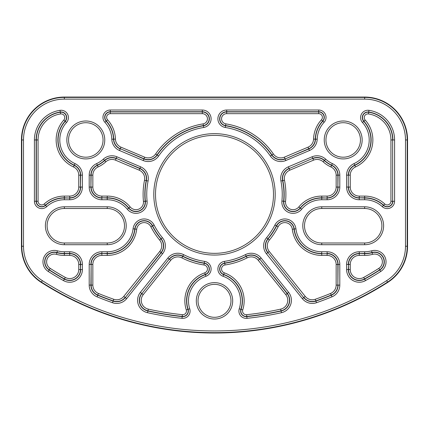 <?xml version="1.0" encoding="UTF-8"?>
<svg xmlns="http://www.w3.org/2000/svg" width="429" height="429" viewBox="0 0 429 429"><rect width="100%" height="100%" fill="white"/><g stroke="black" fill="none" stroke-linecap="round" stroke-linejoin="round"><path stroke-width="0.64" d="M107.25 243.002A17.246 17.246 0 0 0 124.496 225.756A17.246 17.246 0 0 0 107.25 208.51L64.35 208.51A17.246 17.246 0 0 0 47.104 225.756A17.246 17.246 0 0 0 64.35 243.002L107.25 243.002L107.25 244.718L64.35 244.718A18.962 18.962 0 0 1 45.388 225.756A18.962 18.962 0 0 1 64.35 206.794L107.25 206.794A18.962 18.962 0 0 1 126.212 225.756A18.962 18.962 0 0 1 107.25 244.718M364.65 243.002A17.246 17.246 0 0 0 381.896 225.756A17.246 17.246 0 0 0 364.65 208.51L321.75 208.51A17.246 17.246 0 0 0 304.504 225.756A17.246 17.246 0 0 0 321.75 243.002L364.65 243.002L364.65 244.718L321.75 244.718A18.962 18.962 0 0 1 302.788 225.756A18.962 18.962 0 0 1 321.75 206.794L364.65 206.794A18.962 18.962 0 0 1 383.612 225.756A18.962 18.962 0 0 1 364.65 244.718A18.962 18.962 0 0 0 383.612 225.756A18.962 18.962 0 0 0 364.65 206.794L364.65 208.51A17.246 17.246 0 0 1 381.896 225.756M273.488 194.358A58.987 58.987 0 0 0 214.5 135.371A58.987 58.987 0 0 0 155.512 194.358A58.987 58.987 0 0 0 214.5 253.346A58.987 58.987 0 0 0 273.488 194.358A58.987 58.987 0 0 1 214.5 253.346A58.987 58.987 0 0 1 155.512 194.358M360.446 139.956A17.246 17.246 0 0 0 343.2 122.71A17.246 17.246 0 0 0 325.954 139.956A17.246 17.246 0 0 0 343.2 157.202A17.246 17.246 0 0 0 360.446 139.956A17.246 17.246 0 0 1 343.2 157.202A17.246 17.246 0 0 1 325.954 139.956M103.046 139.956A17.246 17.246 0 0 0 85.8 122.71A17.246 17.246 0 0 0 68.554 139.956A17.246 17.246 0 0 0 85.8 157.202A17.246 17.246 0 0 0 103.046 139.956A17.246 17.246 0 0 1 85.8 157.202A17.246 17.246 0 0 1 68.554 139.956M230.974 300.831A16.474 16.474 0 0 0 214.5 284.357A16.474 16.474 0 0 0 198.026 300.831A16.474 16.474 0 0 0 214.5 317.304A16.474 16.474 0 0 0 230.974 300.831A16.474 16.474 0 0 1 214.5 317.304A16.474 16.474 0 0 1 198.026 300.831M21.45 139.956L21.45 246.23L21.793 246.23L21.793 139.956L21.45 139.956A42.9 42.9 0 0 1 64.35 97.056L364.65 97.056A42.9 42.9 0 0 1 407.55 139.956L407.55 246.23A42.9 42.9 0 0 1 387.752 282.379L387.564 282.089A321.407 321.407 0 0 1 41.436 282.089L41.248 282.379A321.75 321.75 0 0 0 387.752 282.379M41.248 282.379A42.9 42.9 0 0 1 21.45 246.23M205.931 276.281A26.003 26.003 0 0 0 189.747 308.794A7.331 7.331 0 0 1 181.998 318.329A308.789 308.789 0 0 1 147.533 312.693A12.693 12.693 0 0 1 140.374 292.369L167.895 258.001A12.693 12.693 0 0 1 183.591 254.638A67.744 67.744 0 0 0 204.526 261.363A7.717 7.717 0 0 1 205.931 276.281L205.368 274.657A6.001 6.001 0 0 0 204.274 263.063A69.46 69.46 0 0 1 182.808 256.167L182.706 256.365A69.686 69.686 0 0 0 204.242 263.283L204.526 261.363M203.989 264.977L204.242 263.283A5.775 5.775 0 0 1 205.293 274.447A27.944 27.944 0 0 0 187.902 309.389A5.389 5.389 0 0 1 182.202 316.404L182.175 316.623A5.615 5.615 0 0 0 188.111 309.32A27.719 27.719 0 0 1 205.368 274.657L204.73 272.828A4.059 4.059 0 0 0 203.989 264.977A71.396 71.396 0 0 1 181.923 257.893A9.041 9.041 0 0 0 170.747 260.285L143.227 294.653L141.886 293.581L169.235 259.073L141.886 293.581A10.752 10.752 0 0 0 147.951 310.8L147.903 311.02A307.073 307.073 0 0 0 182.175 316.623L181.998 318.329M165.374 245.822A12.693 12.693 0 0 1 162.591 253.759L126.63 298.675A12.693 12.693 0 0 1 112.532 302.724A308.789 308.789 0 0 1 97.061 296.841A12.693 12.693 0 0 1 89.194 285.103L89.194 264.452A12.693 12.693 0 0 1 101.888 251.759L107.25 251.759A26.003 26.003 0 0 0 133.076 228.807A11.165 11.165 0 0 1 154.113 225.059A67.744 67.744 0 0 0 162.435 237.704A12.693 12.693 0 0 1 165.374 245.822M162.591 253.759L161.079 252.547L125.289 297.603L161.25 252.686A10.977 10.977 0 0 0 161.122 238.803A69.46 69.46 0 0 1 152.585 225.836A9.449 9.449 0 0 0 134.776 229.011A27.719 27.719 0 0 1 107.25 253.475L101.888 253.475L107.25 253.695L107.25 251.759M211.106 118.801A8.784 8.784 0 0 1 203.716 127.472A67.744 67.744 0 0 0 158.639 156.033A12.693 12.693 0 0 1 143.227 160.543L119.535 150.531A12.693 12.693 0 0 1 111.792 139.205A26.003 26.003 0 0 0 104.907 122.319A7.331 7.331 0 0 1 110.296 110.017L202.322 110.017A8.784 8.784 0 0 1 211.106 118.801M110.296 110.017L110.296 111.953L202.322 111.953A6.848 6.848 0 0 1 209.164 118.801A6.848 6.848 0 0 1 203.41 125.563L203.443 125.783A7.068 7.068 0 0 0 209.39 118.801A7.068 7.068 0 0 0 202.322 111.733L110.296 111.733A5.615 5.615 0 0 0 106.167 121.155A27.719 27.719 0 0 1 113.508 139.157L113.728 139.152A27.944 27.944 0 0 0 106.333 121.005A5.389 5.389 0 0 1 110.296 111.953L110.296 113.669A3.679 3.679 0 0 0 107.593 119.841A29.655 29.655 0 0 1 115.444 139.098A9.041 9.041 0 0 0 120.962 147.163L144.653 157.18A9.041 9.041 0 0 0 155.625 153.968A71.396 71.396 0 0 1 203.137 123.868A5.132 5.132 0 0 0 207.432 118.393A5.132 5.132 0 0 0 202.322 113.669L110.296 113.669M203.137 123.868L203.41 125.563A69.686 69.686 0 0 0 157.041 154.939L157.223 155.062A69.46 69.46 0 0 1 203.443 125.783L203.716 127.472M326.035 117.348A7.331 7.331 0 0 1 324.093 122.319A26.003 26.003 0 0 0 317.208 139.205A12.693 12.693 0 0 1 309.465 150.531L285.773 160.543A12.693 12.693 0 0 1 270.361 156.033A67.744 67.744 0 0 0 225.284 127.472A8.784 8.784 0 0 1 217.921 118.098A8.784 8.784 0 0 1 226.678 110.017L318.704 110.017A7.331 7.331 0 0 1 326.035 117.348M226.678 110.017L226.678 111.953L318.704 111.953A5.389 5.389 0 0 1 322.667 121.005L322.833 121.155A5.615 5.615 0 0 0 318.704 111.733L226.678 111.733A7.068 7.068 0 0 0 219.632 118.238A7.068 7.068 0 0 0 225.557 125.783A69.46 69.46 0 0 1 271.777 155.062L271.959 154.939A69.686 69.686 0 0 0 225.59 125.563A6.848 6.848 0 0 1 219.836 118.801A6.848 6.848 0 0 1 226.678 111.953L226.678 113.669A5.132 5.132 0 0 0 221.546 118.801A5.132 5.132 0 0 0 225.863 123.868A71.396 71.396 0 0 1 273.375 153.968A9.041 9.041 0 0 0 284.347 157.18L308.038 147.163A9.041 9.041 0 0 0 313.556 139.098A29.655 29.655 0 0 1 321.407 119.841A3.679 3.679 0 0 0 318.704 113.669L226.678 113.669M321.407 119.841L322.667 121.005A27.944 27.944 0 0 0 315.272 139.152L315.492 139.157A27.719 27.719 0 0 1 322.833 121.155L324.093 122.319M386.041 261.829A11.422 11.422 0 0 1 380.77 271.455A308.789 308.789 0 0 1 365.492 280.609A12.693 12.693 0 0 1 346.594 269.535L346.594 264.452A12.693 12.693 0 0 1 359.288 251.759L364.65 251.759A26.003 26.003 0 0 0 371.578 250.82A11.422 11.422 0 0 1 386.041 261.829M364.65 255.411L359.288 255.411A9.041 9.041 0 0 0 350.246 264.452L350.246 269.535A9.041 9.041 0 0 0 363.706 277.424A305.137 305.137 0 0 0 378.802 268.377A7.77 7.77 0 0 0 372.549 254.343A29.655 29.655 0 0 1 364.65 255.411L364.65 253.695A27.944 27.944 0 0 0 372.093 252.686A9.486 9.486 0 0 1 379.729 269.825A306.848 306.848 0 0 1 364.548 278.92L364.655 279.113A307.073 307.073 0 0 0 379.847 270.007A9.706 9.706 0 0 0 372.034 252.472A27.719 27.719 0 0 1 364.65 253.475L359.288 253.475L364.65 253.695L364.65 251.759M378.802 268.377L380.77 271.455M285.548 201.432A7.513 7.513 0 0 0 298.825 206.939A29.655 29.655 0 0 1 321.75 196.096L327.113 196.096A9.041 9.041 0 0 0 336.154 187.06L336.154 175.15A9.041 9.041 0 0 0 330.872 166.929A29.655 29.655 0 0 1 323.155 161.813A9.041 9.041 0 0 0 313.529 160.151L289.838 170.163A9.041 9.041 0 0 0 284.497 180.271A71.396 71.396 0 0 1 285.548 201.432L283.842 201.26A69.686 69.686 0 0 0 282.813 180.609L282.598 180.657A69.46 69.46 0 0 1 283.617 201.239L281.912 201.067A67.744 67.744 0 0 0 280.915 180.995A12.693 12.693 0 0 1 288.417 166.801L312.108 156.783A12.693 12.693 0 0 1 325.627 159.121A26.003 26.003 0 0 0 332.389 163.605A12.693 12.693 0 0 1 339.806 175.15L339.806 187.06A12.693 12.693 0 0 1 327.113 199.753L321.75 199.753A26.003 26.003 0 0 0 301.651 209.255A11.165 11.165 0 0 1 281.912 201.067M148.085 180.995A67.744 67.744 0 0 0 147.088 201.067A11.165 11.165 0 0 1 127.349 209.255A26.003 26.003 0 0 0 107.25 199.753L101.888 199.753A12.693 12.693 0 0 1 89.194 187.06L89.194 175.15A12.693 12.693 0 0 1 96.611 163.605A26.003 26.003 0 0 0 103.373 159.121A12.693 12.693 0 0 1 116.892 156.783L140.583 166.801A12.693 12.693 0 0 1 148.085 180.995L146.402 180.657A10.977 10.977 0 0 0 139.918 168.377L116.227 158.365L139.833 168.586L140.583 166.801M139.162 170.163L139.833 168.586A10.752 10.752 0 0 1 146.187 180.609A69.686 69.686 0 0 0 145.158 201.26A9.223 9.223 0 0 1 128.85 208.027L128.679 208.167A9.449 9.449 0 0 0 145.383 201.239A69.46 69.46 0 0 1 146.402 180.657L144.503 180.271A9.041 9.041 0 0 0 139.162 170.163L115.471 160.151A9.041 9.041 0 0 0 105.845 161.813A29.655 29.655 0 0 1 98.128 166.929A9.041 9.041 0 0 0 92.846 175.15L92.846 187.06A9.041 9.041 0 0 0 101.888 196.096L107.25 196.096A29.655 29.655 0 0 1 130.175 206.939A7.513 7.513 0 0 0 143.452 201.432A71.396 71.396 0 0 1 144.503 180.271M130.175 206.939L128.85 208.027A27.944 27.944 0 0 0 107.25 197.812L107.25 198.037A27.719 27.719 0 0 1 128.679 208.167L127.349 209.255M68.42 117.584A7.331 7.331 0 0 1 66.522 122.501A26.003 26.003 0 0 0 74.989 163.605A12.693 12.693 0 0 1 82.406 175.15L82.406 187.06A12.693 12.693 0 0 1 69.713 199.753L64.35 199.753A26.003 26.003 0 0 0 46.713 206.649A7.331 7.331 0 0 1 34.411 201.26L34.411 139.956A29.939 29.939 0 0 1 60.033 110.328A7.331 7.331 0 0 1 68.42 117.584M63.814 120.05A3.679 3.679 0 0 0 60.559 113.948A26.287 26.287 0 0 0 38.063 139.956L38.063 201.26A3.679 3.679 0 0 0 44.235 203.963A29.655 29.655 0 0 1 64.35 196.096L69.713 196.096A9.041 9.041 0 0 0 78.754 187.06L78.754 175.15A9.041 9.041 0 0 0 73.472 166.929A29.655 29.655 0 0 1 63.814 120.05L65.251 121.353A5.615 5.615 0 0 0 60.28 112.028A28.223 28.223 0 0 0 36.127 139.956L36.127 201.26A5.615 5.615 0 0 0 45.549 205.384A27.719 27.719 0 0 1 64.35 198.037L69.713 198.037L64.35 197.812L64.35 199.753M64.35 196.096L64.35 197.812A27.944 27.944 0 0 0 45.399 205.223A5.389 5.389 0 0 1 36.352 201.26L36.352 139.956A27.998 27.998 0 0 1 60.312 112.248A5.389 5.389 0 0 1 65.085 121.203A27.944 27.944 0 0 0 74.185 165.369L74.276 165.165A27.719 27.719 0 0 1 65.251 121.353L66.522 122.501M153.797 194.358A60.704 60.704 0 0 1 214.5 133.655A60.704 60.704 0 0 1 275.204 194.358A60.704 60.704 0 0 1 214.5 255.062A60.704 60.704 0 0 1 153.797 194.358M324.238 139.956A18.962 18.962 0 0 1 343.2 120.994A18.962 18.962 0 0 1 362.162 139.956A18.962 18.962 0 0 1 343.2 158.918A18.962 18.962 0 0 1 324.238 139.956M66.838 139.956A18.962 18.962 0 0 1 85.8 120.994A18.962 18.962 0 0 1 104.762 139.956A18.962 18.962 0 0 1 85.8 158.918A18.962 18.962 0 0 1 66.838 139.956M196.31 300.831A18.19 18.19 0 0 1 214.5 282.641A18.19 18.19 0 0 1 232.69 300.831A18.19 18.19 0 0 1 214.5 319.02A18.19 18.19 0 0 1 196.31 300.831M346.594 175.15L348.31 175.15L348.31 187.06L348.31 175.15A10.977 10.977 0 0 1 354.724 165.165L354.815 165.369A27.944 27.944 0 0 0 363.915 121.203L363.749 121.353A27.719 27.719 0 0 1 354.724 165.165L354.011 163.605A26.003 26.003 0 0 0 362.478 122.501A7.331 7.331 0 0 1 368.967 110.328A29.939 29.939 0 0 1 394.589 139.956L394.589 201.26A7.331 7.331 0 0 1 382.287 206.649A26.003 26.003 0 0 0 364.65 199.753L359.288 199.753A12.693 12.693 0 0 1 346.594 187.06L346.594 175.15A12.693 12.693 0 0 1 354.011 163.605M242.734 309.915A3.679 3.679 0 0 0 246.616 314.693A305.137 305.137 0 0 0 280.679 309.127A9.041 9.041 0 0 0 285.773 294.653L258.253 260.285A9.041 9.041 0 0 0 247.077 257.893A71.396 71.396 0 0 1 225.011 264.977A4.059 4.059 0 0 0 224.27 272.828A29.655 29.655 0 0 1 242.734 309.915L241.098 309.389A27.944 27.944 0 0 0 223.707 274.447L223.632 274.657A27.719 27.719 0 0 1 240.889 309.32L239.253 308.794A26.003 26.003 0 0 0 223.069 276.281A7.717 7.717 0 0 1 224.474 261.363A67.744 67.744 0 0 0 245.409 254.638A12.693 12.693 0 0 1 261.105 258.001L288.626 292.369A12.693 12.693 0 0 1 281.467 312.693L281.097 311.02A10.977 10.977 0 0 0 287.285 293.441L259.765 259.073L287.114 293.581L288.626 292.369M321.75 196.096L321.75 197.812A27.944 27.944 0 0 0 300.15 208.027A9.223 9.223 0 0 1 283.842 201.26L283.617 201.239A9.449 9.449 0 0 0 300.321 208.167A27.719 27.719 0 0 1 321.75 198.037L327.113 198.037L321.75 197.812L321.75 199.753M289.838 170.163L289.167 168.586L312.773 158.365L289.167 168.586A10.752 10.752 0 0 0 282.813 180.609L284.497 180.271M56.451 254.343A7.77 7.77 0 0 0 50.198 268.377A305.137 305.137 0 0 0 65.294 277.424A9.041 9.041 0 0 0 78.754 269.535L78.754 264.452A9.041 9.041 0 0 0 69.713 255.411L64.35 255.411A29.655 29.655 0 0 1 56.451 254.343L56.966 252.472A9.706 9.706 0 0 0 49.153 270.007A307.073 307.073 0 0 0 64.345 279.113L64.452 278.92A306.848 306.848 0 0 1 49.271 269.825A9.486 9.486 0 0 1 56.907 252.686A27.944 27.944 0 0 0 64.35 253.695L64.35 253.475A27.719 27.719 0 0 1 56.966 252.472L57.422 250.82A26.003 26.003 0 0 0 64.35 251.759L69.713 251.759A12.693 12.693 0 0 1 82.406 264.452L82.406 269.535A12.693 12.693 0 0 1 63.508 280.609A308.789 308.789 0 0 1 48.23 271.455A11.422 11.422 0 0 1 57.422 250.82M365.186 120.05L363.915 121.203A5.389 5.389 0 0 1 368.688 112.248L368.441 113.948A3.679 3.679 0 0 0 365.186 120.05A29.655 29.655 0 0 1 355.528 166.929A9.041 9.041 0 0 0 350.246 175.15L350.246 187.06A9.041 9.041 0 0 0 359.288 196.096L364.65 196.096A29.655 29.655 0 0 1 384.765 203.963A3.679 3.679 0 0 0 390.937 201.26L390.937 139.956A26.287 26.287 0 0 0 368.441 113.948M269.369 240.042L268.05 238.942A69.686 69.686 0 0 0 276.614 225.938A9.223 9.223 0 0 1 294.004 229.038L294.224 229.011A9.449 9.449 0 0 0 276.415 225.836A69.46 69.46 0 0 1 267.878 238.803L268.05 238.942A10.752 10.752 0 0 0 267.921 252.547L303.711 297.603L267.921 252.547L269.262 251.474L305.223 296.391A9.041 9.041 0 0 0 315.261 299.27A305.137 305.137 0 0 0 330.55 293.457A9.041 9.041 0 0 0 336.154 285.103L336.154 264.452A9.041 9.041 0 0 0 327.113 255.411L321.75 255.411A29.655 29.655 0 0 1 292.299 229.236A7.513 7.513 0 0 0 278.142 226.716A71.396 71.396 0 0 1 269.369 240.042A9.041 9.041 0 0 0 269.262 251.474M246.616 314.693L246.798 316.404A5.389 5.389 0 0 1 241.098 309.389L240.889 309.32A5.615 5.615 0 0 0 246.825 316.623A307.073 307.073 0 0 0 281.097 311.02L281.049 310.8A306.848 306.848 0 0 1 246.798 316.404L247.002 318.329A7.331 7.331 0 0 1 239.253 308.794M225.011 264.977L224.726 263.063A6.001 6.001 0 0 0 223.632 274.657L223.069 276.281M224.27 272.828L223.707 274.447A5.775 5.775 0 0 1 224.758 263.283A69.686 69.686 0 0 0 246.294 256.365L246.192 256.167A69.46 69.46 0 0 1 224.726 263.063L224.474 261.363M143.227 294.653A9.041 9.041 0 0 0 148.321 309.127A305.137 305.137 0 0 0 182.384 314.693A3.679 3.679 0 0 0 186.266 309.915A29.655 29.655 0 0 1 204.73 272.828M285.773 294.653L287.114 293.581A10.752 10.752 0 0 1 281.049 310.8L280.679 309.127M107.25 255.411L101.888 255.411A9.041 9.041 0 0 0 92.846 264.452L92.846 285.103A9.041 9.041 0 0 0 98.45 293.457A305.137 305.137 0 0 0 113.739 299.27A9.041 9.041 0 0 0 123.777 296.391L159.738 251.474A9.041 9.041 0 0 0 159.631 240.042A71.396 71.396 0 0 1 150.858 226.716A7.513 7.513 0 0 0 136.701 229.236A29.655 29.655 0 0 1 107.25 255.411L107.25 253.695A27.944 27.944 0 0 0 134.996 229.038A9.223 9.223 0 0 1 152.386 225.938A69.686 69.686 0 0 0 160.95 238.942L162.435 237.704M159.631 240.042L160.95 238.942A10.752 10.752 0 0 1 161.079 252.547L159.738 251.474M186.266 309.915L189.747 308.794M202.322 113.669L202.322 110.017M318.704 113.669L318.704 110.017M372.549 254.343L371.578 250.82M143.452 201.432L147.088 201.067M60.559 113.948L60.033 110.328M124.496 225.756A17.246 17.246 0 0 0 107.25 208.51L107.25 206.794M405.491 246.23L405.491 139.956A40.841 40.841 0 0 0 364.65 99.115L64.35 99.115A40.841 40.841 0 0 0 23.509 139.956L23.509 246.23A40.841 40.841 0 0 0 42.358 280.641A319.691 319.691 0 0 0 386.642 280.641A40.841 40.841 0 0 0 405.491 246.23L407.55 246.23M281.467 312.693A308.789 308.789 0 0 1 247.002 318.329M321.75 251.759L327.113 251.759A12.693 12.693 0 0 1 339.806 264.452L339.806 285.103A12.693 12.693 0 0 1 331.939 296.841A308.789 308.789 0 0 1 316.468 302.724A12.693 12.693 0 0 1 302.37 298.675L266.409 253.759A12.693 12.693 0 0 1 266.565 237.704A67.744 67.744 0 0 0 274.887 225.059A11.165 11.165 0 0 1 295.924 228.807A26.003 26.003 0 0 0 321.75 251.759L321.75 253.475A27.719 27.719 0 0 1 294.224 229.011L295.924 228.807M407.55 139.956L407.207 139.956L407.207 246.23A42.557 42.557 0 0 1 387.564 282.089L386.642 280.641M42.358 280.641L41.436 282.089A42.557 42.557 0 0 1 21.793 246.23L23.509 246.23M23.509 139.956L21.793 139.956A42.557 42.557 0 0 1 64.35 97.399L364.65 97.399L364.65 97.056M364.65 99.115L364.65 97.399A42.557 42.557 0 0 1 407.207 139.956L405.491 139.956M64.35 97.056L64.35 99.115M321.75 206.794L321.75 208.51A17.246 17.246 0 0 0 304.504 225.756A17.246 17.246 0 0 0 321.75 243.002L321.75 244.718M64.35 206.794L64.35 208.51A17.246 17.246 0 0 0 47.104 225.756A17.246 17.246 0 0 0 64.35 243.002L64.35 244.718M38.063 201.26L34.411 201.26M44.235 203.963L46.713 206.649M82.406 175.15L80.464 175.15L80.464 187.06L80.69 175.15A10.977 10.977 0 0 0 74.276 165.165L74.989 163.605M38.063 139.956L34.411 139.956M96.611 163.605L97.415 165.369A27.944 27.944 0 0 0 104.687 160.548L104.537 160.387A27.719 27.719 0 0 1 97.324 165.165A10.977 10.977 0 0 0 90.91 175.15L90.91 187.06L91.136 175.15L89.194 175.15M107.25 196.096L107.25 197.812L101.888 197.812L107.25 198.037L107.25 199.753M298.825 206.939L301.651 209.255M339.806 175.15L337.864 175.15L337.864 187.06L338.09 175.15A10.977 10.977 0 0 0 331.676 165.165A27.719 27.719 0 0 1 324.463 160.387L324.313 160.548A27.944 27.944 0 0 0 331.585 165.369L332.389 163.605M346.594 269.535L348.536 269.535L348.536 264.452L348.31 269.535A10.977 10.977 0 0 0 364.655 279.113L365.492 280.609M278.142 226.716L274.887 225.059M292.299 229.236L294.004 229.038A27.944 27.944 0 0 0 321.75 253.695L327.113 253.695A10.752 10.752 0 0 1 337.864 264.452L337.864 285.103L338.09 264.452L336.154 264.452M321.75 255.411L321.75 253.695L327.113 253.695L327.113 255.411M316.468 302.724L315.9 301.104A307.073 307.073 0 0 0 331.285 295.254L331.204 295.045A306.848 306.848 0 0 1 315.83 300.89L315.9 301.104A10.977 10.977 0 0 1 303.711 297.603L302.37 298.675M390.937 139.956L392.648 139.956L392.648 201.26L392.648 139.956A27.998 27.998 0 0 0 368.688 112.248L368.72 112.028A5.615 5.615 0 0 0 363.749 121.353L362.478 122.501M394.589 139.956L392.873 139.956A28.223 28.223 0 0 0 368.72 112.028L368.967 110.328M390.937 201.26L392.648 201.26A5.389 5.389 0 0 1 383.601 205.223L383.451 205.384A5.615 5.615 0 0 0 392.873 201.26L394.589 201.26M384.765 203.963L383.601 205.223A27.944 27.944 0 0 0 364.65 197.812L364.65 198.037A27.719 27.719 0 0 1 383.451 205.384L382.287 206.649M364.65 196.096L364.65 197.812L359.288 197.812L364.65 198.037L364.65 199.753M225.863 123.868L225.284 127.472M309.465 150.531L308.708 148.745L285.103 158.966L308.794 148.949A10.977 10.977 0 0 0 315.492 139.157L317.208 139.205M107.593 119.841L104.907 122.319M143.227 160.543L143.983 158.757L120.292 148.745L143.897 158.966A10.977 10.977 0 0 0 157.223 155.062L158.639 156.033M50.198 268.377L48.23 271.455M82.406 264.452L80.464 264.452L80.464 269.535L80.69 264.452A10.977 10.977 0 0 0 69.713 253.475L64.35 253.475L64.35 251.759M64.35 255.411L64.35 253.695L69.713 253.695L69.713 251.759M150.858 226.716L154.113 225.059M136.701 229.236L133.076 228.807M89.194 285.103L91.136 285.103L91.136 264.452L90.91 285.103A10.977 10.977 0 0 0 97.715 295.254A307.073 307.073 0 0 0 113.1 301.104L113.17 300.89A306.848 306.848 0 0 1 97.796 295.045L97.061 296.841M182.384 314.693L182.202 316.404A306.848 306.848 0 0 1 147.951 310.8L148.321 309.127M330.872 166.929L331.585 165.369A10.752 10.752 0 0 1 337.864 175.15L336.154 175.15M327.113 199.753L327.113 198.037A10.977 10.977 0 0 0 338.09 187.06L339.806 187.06M336.154 187.06L337.864 187.06A10.752 10.752 0 0 1 327.113 197.812L327.113 196.096M346.594 187.06L348.31 187.06A10.977 10.977 0 0 0 359.288 198.037L359.288 199.753M359.288 196.096L359.288 197.812A10.752 10.752 0 0 1 348.536 187.06L350.246 187.06M350.246 175.15L348.536 175.15A10.752 10.752 0 0 1 354.815 165.369L355.528 166.929M363.706 277.424L364.548 278.92A10.752 10.752 0 0 1 348.536 269.535L350.246 269.535M359.288 251.759L359.288 253.475A10.977 10.977 0 0 0 348.31 264.452L346.594 264.452M350.246 264.452L348.536 264.452A10.752 10.752 0 0 1 359.288 253.695L359.288 255.411M339.806 264.452L338.09 264.452A10.977 10.977 0 0 0 327.113 253.475L327.113 251.759M336.154 285.103L337.864 285.103A10.752 10.752 0 0 1 331.204 295.045L330.55 293.457M331.939 296.841L331.285 295.254A10.977 10.977 0 0 0 338.09 285.103L339.806 285.103M315.261 299.27L315.83 300.89A10.752 10.752 0 0 1 303.882 297.463L305.223 296.391M69.713 199.753L69.713 198.037A10.977 10.977 0 0 0 80.69 187.06L82.406 187.06M78.754 187.06L80.464 187.06A10.752 10.752 0 0 1 69.713 197.812L69.713 196.096M73.472 166.929L74.185 165.369A10.752 10.752 0 0 1 80.464 175.15L78.754 175.15M92.846 175.15L91.136 175.15A10.752 10.752 0 0 1 97.415 165.369L98.128 166.929M89.194 187.06L90.91 187.06A10.977 10.977 0 0 0 101.888 198.037L101.888 199.753M101.888 196.096L101.888 197.812A10.752 10.752 0 0 1 91.136 187.06L92.846 187.06M98.45 293.457L97.796 295.045A10.752 10.752 0 0 1 91.136 285.103L92.846 285.103M101.888 251.759L101.888 253.475A10.977 10.977 0 0 0 90.91 264.452L89.194 264.452M92.846 264.452L91.136 264.452A10.752 10.752 0 0 1 101.888 253.695L101.888 255.411M78.754 269.535L80.464 269.535A10.752 10.752 0 0 1 64.452 278.92L65.294 277.424M63.508 280.609L64.345 279.113A10.977 10.977 0 0 0 80.69 269.535L82.406 269.535M69.713 255.411L69.713 253.695A10.752 10.752 0 0 1 80.464 264.452L78.754 264.452M270.361 156.033L271.777 155.062A10.977 10.977 0 0 0 285.103 158.966L285.773 160.543M284.347 157.18L285.017 158.757A10.752 10.752 0 0 1 271.959 154.939L273.375 153.968M155.625 153.968L157.041 154.939A10.752 10.752 0 0 1 143.983 158.757L144.653 157.18M116.892 156.783L116.227 158.365A10.977 10.977 0 0 0 104.537 160.387L103.373 159.121M105.845 161.813L104.687 160.548A10.752 10.752 0 0 1 116.141 158.569L115.471 160.151M111.792 139.205L113.508 139.157A10.977 10.977 0 0 0 120.206 148.949L119.535 150.531M120.962 147.163L120.292 148.745A10.752 10.752 0 0 1 113.728 139.152L115.444 139.098M325.627 159.121L324.463 160.387A10.977 10.977 0 0 0 312.773 158.365L312.108 156.783M313.529 160.151L312.859 158.569A10.752 10.752 0 0 1 324.313 160.548L323.155 161.813M313.556 139.098L315.272 139.152A10.752 10.752 0 0 1 308.708 148.745L308.038 147.163M288.417 166.801L289.082 168.377A10.977 10.977 0 0 0 282.598 180.657L280.915 180.995M266.565 237.704L267.878 238.803A10.977 10.977 0 0 0 267.75 252.686L266.409 253.759M112.532 302.724L113.1 301.104A10.977 10.977 0 0 0 125.289 297.603L126.63 298.675M123.777 296.391L125.118 297.463A10.752 10.752 0 0 1 113.17 300.89L113.739 299.27M140.374 292.369L141.715 293.441A10.977 10.977 0 0 0 147.903 311.02L147.533 312.693M261.105 258.001L259.765 259.073A10.977 10.977 0 0 0 246.192 256.167L245.409 254.638M247.077 257.893L246.294 256.365A10.752 10.752 0 0 1 259.593 259.213L258.253 260.285M183.591 254.638L182.808 256.167A10.977 10.977 0 0 0 169.235 259.073L167.895 258.001M170.747 260.285L169.407 259.213A10.752 10.752 0 0 1 182.706 256.365L181.923 257.893"/></g></svg>
